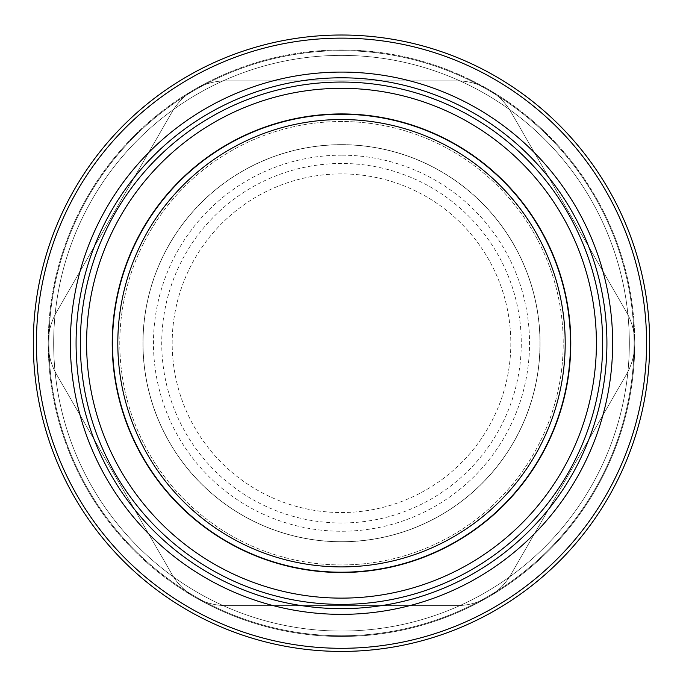 <?xml version="1.0" encoding="UTF-8"?>
<svg xmlns="http://www.w3.org/2000/svg" width="683" height="683" viewBox="0 0 683 683"><rect width="100%" height="100%" fill="white"/><g stroke="black" fill="none" stroke-linecap="round" stroke-linejoin="round"><path stroke-width="0.51" stroke-dasharray="3.42 2.56" d="M56.638 311.883A62.682 62.682 0 0 0 56.638 374.557L171.928 574.249A62.682 62.682 0 0 0 226.21 605.59L456.79 605.59A62.682 62.682 0 0 0 511.072 574.249L626.362 374.557A62.682 62.682 0 0 0 626.362 311.883L511.072 112.191A62.682 62.682 0 0 0 456.79 80.859L226.21 80.859A62.682 62.682 0 0 0 171.928 112.191L56.638 311.883A62.682 62.682 0 0 0 56.638 374.557L171.928 574.249A62.682 62.682 0 0 0 226.21 605.59L456.79 605.59A62.682 62.682 0 0 0 511.072 574.249L626.362 374.557A62.682 62.682 0 0 0 626.362 311.883L511.072 112.191A62.682 62.682 0 0 0 456.79 80.859L226.21 80.859A62.682 62.682 0 0 0 171.928 112.191L56.638 311.883M194.868 597.19A293.255 293.255 0 0 1 194.868 89.251A293.255 293.255 0 0 1 634.755 343.225A293.255 293.255 0 0 1 194.868 597.19M634.755 343.225A293.255 293.255 0 0 1 194.868 597.19A293.255 293.255 0 0 1 194.868 89.251A293.255 293.255 0 0 1 634.755 343.225M341.5 82.054A261.171 261.171 0 0 0 115.325 473.806A261.171 261.171 0 0 0 567.675 473.806A261.171 261.171 0 0 0 341.5 82.054M341.5 144.736A198.488 198.488 0 0 0 169.606 442.464A198.488 198.488 0 0 0 513.394 442.464A198.488 198.488 0 0 0 341.5 144.736A198.488 198.488 0 0 0 169.606 442.464A198.488 198.488 0 0 0 513.394 442.464A198.488 198.488 0 0 0 341.5 144.736M341.5 173.9A169.316 169.316 0 0 0 194.868 427.882A169.316 169.316 0 0 0 488.132 427.882A169.316 169.316 0 0 0 341.5 173.9A169.316 169.316 0 0 0 194.868 427.882A169.316 169.316 0 0 0 488.132 427.882A169.316 169.316 0 0 0 341.5 173.9A169.316 169.316 0 0 0 194.868 427.882A169.316 169.316 0 0 0 488.132 427.882A169.316 169.316 0 0 0 341.5 173.9M341.5 144.651A198.574 198.574 0 0 0 169.538 442.507A198.574 198.574 0 0 0 513.462 442.507A198.574 198.574 0 0 0 341.5 144.651A198.574 198.574 0 0 0 169.538 442.507A198.574 198.574 0 0 0 513.462 442.507A198.574 198.574 0 0 0 341.5 144.651M341.5 121.514A221.71 221.71 0 0 0 149.492 454.075A221.71 221.71 0 0 0 533.508 454.075A221.71 221.71 0 0 0 341.5 121.514A221.71 221.71 0 0 0 149.492 454.075A221.71 221.71 0 0 0 533.508 454.075A221.71 221.71 0 0 0 341.5 121.514M341.5 114.496A228.728 228.728 0 0 0 143.413 457.584A228.728 228.728 0 0 0 539.587 457.584A228.728 228.728 0 0 0 341.5 114.496A228.728 228.728 0 0 0 143.413 457.584A228.728 228.728 0 0 0 539.587 457.584A228.728 228.728 0 0 0 341.5 114.496M341.5 50.67A292.546 292.546 0 0 0 88.15 489.498A292.546 292.546 0 0 0 594.85 489.498A292.546 292.546 0 0 0 341.5 50.67A292.546 292.546 0 0 0 88.15 489.498A292.546 292.546 0 0 0 594.85 489.498A292.546 292.546 0 0 0 341.5 50.67M341.5 55.391A287.825 287.825 0 0 0 92.231 487.133A287.825 287.825 0 0 0 590.769 487.133A287.825 287.825 0 0 0 341.5 55.391A287.825 287.825 0 0 0 92.231 487.133A287.825 287.825 0 0 0 590.769 487.133A287.825 287.825 0 0 0 341.5 55.391M341.5 155.178A188.038 188.038 0 0 0 178.656 437.24A188.038 188.038 0 0 0 504.344 437.24A188.038 188.038 0 0 0 341.5 155.178M341.5 163.459A179.766 179.766 0 0 0 185.819 433.107A179.766 179.766 0 0 0 497.181 433.107A179.766 179.766 0 0 0 341.5 163.459A179.766 179.766 0 0 0 185.819 433.107A179.766 179.766 0 0 0 497.181 433.107A179.766 179.766 0 0 0 341.5 163.459"/><path stroke-width="1.02" d="M341.5 82.054A261.171 261.171 0 0 0 115.325 473.806A261.171 261.171 0 0 0 567.675 473.806A261.171 261.171 0 0 0 341.5 82.054A261.171 261.171 0 0 0 115.325 473.806A261.171 261.171 0 0 0 567.675 473.806A261.171 261.171 0 0 0 341.5 82.054M341.5 113.933A229.283 229.283 0 0 0 142.935 457.866A229.283 229.283 0 0 0 540.065 457.866A229.283 229.283 0 0 0 341.5 113.933M341.5 119.534A223.691 223.691 0 0 0 117.809 343.225A223.691 223.691 0 0 0 341.5 566.907A223.691 223.691 0 0 0 565.191 343.225A223.691 223.691 0 0 0 341.5 119.534M341.5 35.012A308.212 308.212 0 0 0 74.584 497.326A308.212 308.212 0 0 0 608.416 497.326A308.212 308.212 0 0 0 341.5 35.012M341.5 38.137A305.079 305.079 0 0 0 36.421 343.225A305.079 305.079 0 0 0 341.5 648.304A305.079 305.079 0 0 0 646.579 343.225A305.079 305.079 0 0 0 341.5 38.137M341.5 77.802A265.422 265.422 0 0 0 111.636 475.931A265.422 265.422 0 0 0 571.364 475.931A265.422 265.422 0 0 0 341.5 77.802M341.5 88.32A254.904 254.904 0 0 0 120.746 470.672A254.904 254.904 0 0 0 562.254 470.672A254.904 254.904 0 0 0 341.5 88.32M70.358 343.225A271.142 271.142 0 0 0 341.5 614.359A271.142 271.142 0 0 0 612.642 343.225A271.142 271.142 0 0 0 341.5 72.082A271.142 271.142 0 0 0 70.358 343.225"/></g></svg>

